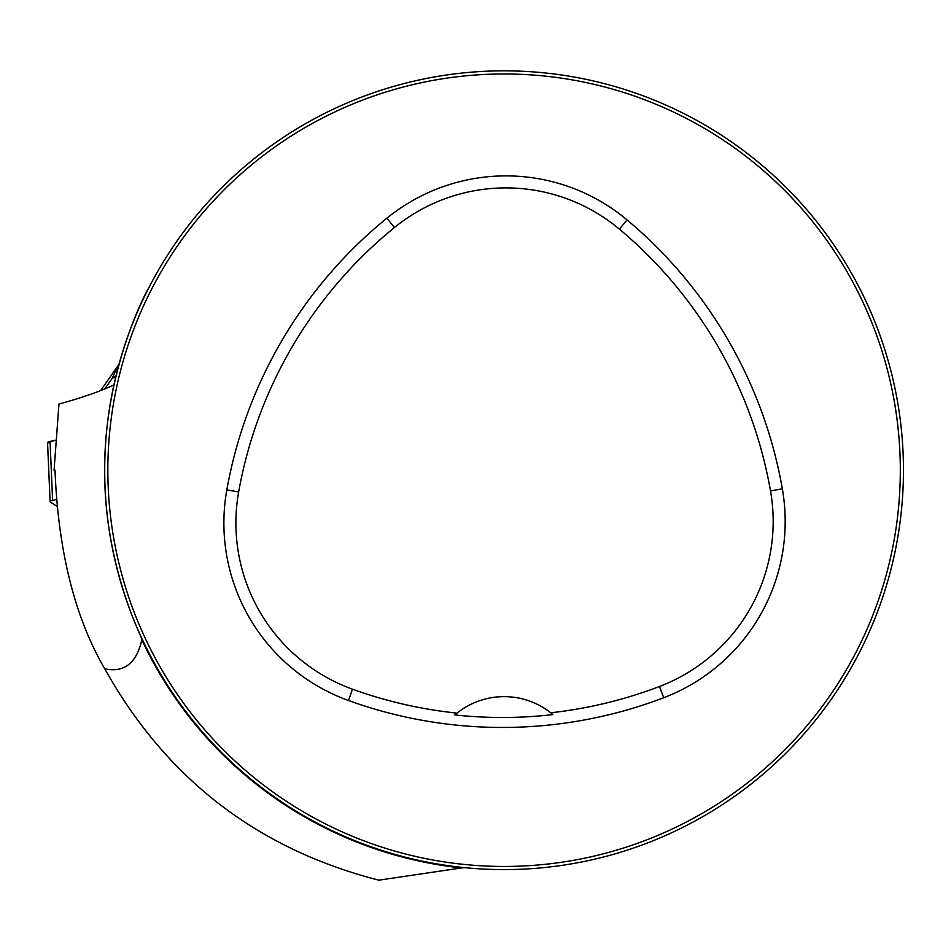 <?xml version="1.0" encoding="UTF-8"?>
<svg xmlns="http://www.w3.org/2000/svg" width="951" height="951" viewBox="0 0 951 951"><rect width="100%" height="100%" fill="white"/><g stroke="black" fill="none" stroke-linecap="round" stroke-linejoin="round"><path stroke-width="1.43" d="M113.918 384.929C99.76 391.527 81.441 397.898 58.962 404.044L54.064 470.222L55.015 470.222C58.189 551.093 74.76 617.282 104.729 668.791C124.106 672.951 136.48 663.311 141.842 639.845A399.979 399.979 0 0 0 461.568 867.942L464.908 867.669M504.078 70.838A399.372 399.372 0 0 0 158.211 669.908A399.372 399.372 0 0 0 849.944 669.908A399.372 399.372 0 0 0 504.078 70.838M461.568 867.942L378.843 880.162C257.555 849.124 166.187 778.667 104.729 668.791M148.13 651.328C150.84 656.38 103.992 575.07 104.693 470.519C104.075 365.636 150.365 284.206 148.13 289.104M107.843 470.222A396.234 396.234 0 0 1 702.195 127.065A396.234 396.234 0 0 1 702.195 813.367A396.234 396.234 0 0 1 107.843 470.222M226.825 489.872A452.842 452.842 0 0 1 386.879 218.195A188.678 188.678 0 0 1 627.089 219.931A452.842 452.842 0 0 1 782.34 488.826A188.678 188.678 0 0 1 663.739 697.725A452.842 452.842 0 0 1 348.435 700.495A188.678 188.678 0 0 1 226.825 489.872L238.653 491.976A440.824 440.824 0 0 1 394.463 227.503A176.672 176.672 0 0 1 619.374 229.132A440.824 440.824 0 0 1 770.512 490.906A176.672 176.672 0 0 1 659.459 686.503A440.824 440.824 0 0 1 550.736 712.786L552.935 714.593A442.869 442.869 0 0 1 454.816 714.926A75.474 75.474 0 0 1 457.015 713.107L454.816 714.926M550.736 712.786A75.474 75.474 0 0 0 457.015 713.107A440.824 440.824 0 0 1 352.524 689.202A176.672 176.672 0 0 1 238.653 491.976M115.927 376.192L112.004 378.593L118.376 365.196M56.061 499.584L52.59 500.392A9.986 1.676 177.5 0 0 50.094 501.629A9.986 1.676 177.5 0 0 50.367 501.997L56.573 506.075M50.046 441.407L55.063 440.23L47.835 443.011A9.986 1.676 -2.5 0 1 47.55 442.631A9.986 1.676 -2.5 0 1 50.046 441.407L52.59 500.392M394.463 227.503L386.879 218.195M619.374 229.132L627.089 219.931M770.512 490.906L782.34 488.826M659.459 686.503L663.739 697.725M352.524 689.202L348.435 700.495M112.004 378.593L104.8 388.911M118.233 365.41L100.64 390.576M50.094 501.629L47.55 442.631"/></g></svg>
